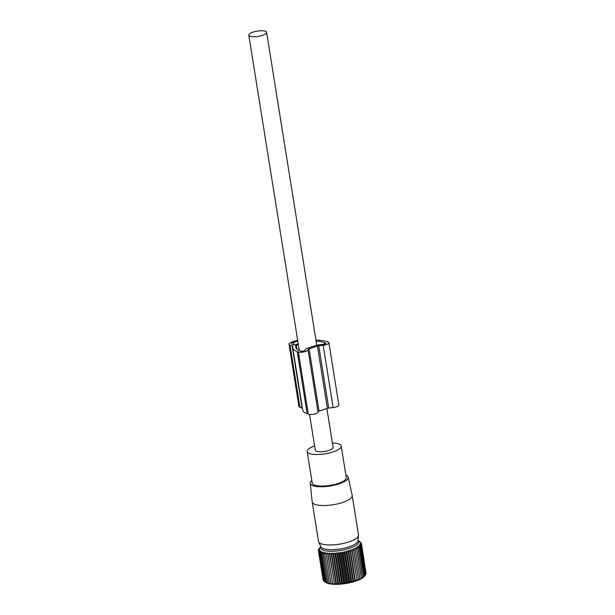 <?xml version="1.0" encoding="UTF-8"?>
<svg xmlns="http://www.w3.org/2000/svg" width="615" height="615" viewBox="0 0 615 615"><rect width="100%" height="100%" fill="white"/><g stroke="black" fill="none" stroke-linecap="round" stroke-linejoin="round"><path stroke-width="0.92" d="M309.553 414.472L315.28 450.211A9.025 2.683 -9.1 0 0 328.802 450.434A9.025 2.683 -9.1 0 0 333.099 447.359L326.88 408.498M253.103 32.103A9.025 2.683 -9.1 0 0 248.806 35.186A9.025 2.683 -9.1 0 0 262.328 35.409A9.025 2.683 -9.1 0 0 266.626 32.326A9.025 2.683 -9.1 0 0 253.103 32.103M310.244 483.275L312.189 501.894A20.249 6.019 -9.1 0 0 312.205 501.994A20.249 6.019 -9.1 0 0 327.441 505.399A20.249 6.019 -9.1 0 0 349.497 499.334A20.249 6.019 -9.1 0 0 352.195 495.59A20.249 6.019 -9.1 0 0 352.18 495.49L348.205 477.194A19.226 5.72 170.9 0 1 345.661 480.845A19.226 5.72 170.9 0 1 324.574 486.611A19.226 5.72 170.9 0 1 310.244 483.275A19.226 5.72 170.9 0 1 311.82 480.553M312.205 501.994L318.524 541.423A20.249 6.019 -9.1 0 0 318.67 541.907A20.249 6.019 -9.1 0 0 334.575 544.767A20.249 6.019 -9.1 0 0 355.816 538.771A20.249 6.019 -9.1 0 0 358.522 535.527A20.249 6.019 -9.1 0 0 358.514 535.019L352.195 495.59M318.67 541.907L320.945 546.827A18.773 5.581 -9.1 0 0 335.69 549.479A18.773 5.581 -9.1 0 0 355.385 543.914A18.773 5.581 -9.1 0 0 357.899 540.908L358.522 535.527M345.868 475.103A19.226 5.72 170.9 0 1 348.205 477.194M314.588 445.898A17.243 5.128 -9.1 0 0 309.468 448.32A17.243 5.128 -9.1 0 0 307.169 451.51A17.243 5.128 -9.1 0 0 320.138 454.408A17.243 5.128 -9.1 0 0 338.919 449.25A17.243 5.128 -9.1 0 0 341.217 446.06A17.243 5.128 -9.1 0 0 332.408 443.046M307.169 451.51L312.22 483.052A17.243 5.128 -9.1 0 0 325.189 485.958A17.243 5.128 -9.1 0 0 343.97 480.792A17.243 5.128 -9.1 0 0 346.268 477.601L341.217 446.06M336.843 552.739L341.84 583.935L342.57 583.135L337.904 554.007L336.843 552.739L335.805 554.223L340.472 583.351L341.84 583.935M338.842 552.501L343.846 583.704L344.684 582.859L340.018 553.731L338.842 552.501L337.904 554.007M343.846 583.704L342.57 583.135M319.885 547.542L318.462 549.679L319.308 548.834L318.37 550.34L319.316 549.449L318.478 550.963L319.516 550.025L318.793 551.555L319.915 550.563L319.316 552.101L320.507 551.063L320.038 552.608L321.284 551.517L320.953 553.054L322.237 551.916L322.045 553.446L323.359 552.262L323.313 553.777L324.643 552.547L324.735 554.046L326.065 552.77L326.311 554.246L327.626 552.931L328.018 554.384L329.302 553.023L329.84 554.446L331.085 553.054L331.754 554.438L332.946 553.016L333.753 554.369L334.868 552.908L339.864 584.104L340.472 583.351M339.864 584.104L338.419 583.497L333.753 554.369M332.946 553.016L337.943 584.212L338.419 583.497M337.943 584.212L336.42 583.574L331.754 554.438M331.085 553.054L336.082 584.25L336.42 583.574M336.082 584.25L334.506 583.574L329.84 554.446M329.302 553.023L334.506 583.574M334.299 584.219L332.684 583.512L328.018 554.384M327.626 552.931L332.684 583.512M332.623 584.127L330.978 583.374L326.311 554.246M326.065 552.77L330.978 583.374M331.07 583.966L329.402 583.174L324.735 554.046M320.038 552.608L324.705 581.736L328.356 583.458L327.98 582.905L329.64 583.743L329.402 583.174M324.705 581.729L323.982 581.237L319.316 552.101M323.951 581.052L323.459 580.683L318.793 551.555M323.398 580.306L318.478 550.963M323.044 579.476L318.37 550.34M325.227 582.09L325.812 582.466A20.572 6.119 -9.1 0 0 359.79 579.491A20.572 6.119 -9.1 0 0 364.403 576.286L365.01 575.532M355.262 549.572L355.016 548.088L356.677 548.888L356.285 547.435L357.938 548.18L357.4 546.758L359.014 547.473L358.345 546.082L359.913 546.758L359.106 545.405L360.621 546.043L365.287 575.171L363.342 577.277L363.68 576.601L360.013 579.292L355.262 549.572L353.602 548.734L353.694 550.233L352.049 549.349L352.003 550.863L350.381 549.933L350.189 551.463L348.605 550.479L348.275 552.016L346.752 550.986L346.283 552.524L344.831 551.447L344.231 552.985L342.855 551.855L342.132 553.385L340.856 552.209L345.853 583.404L346.799 582.513L342.132 553.385M353.602 548.734L358.599 579.93L359.929 578.7M358.599 579.93L353.694 550.233M352.049 549.349L357.046 580.545L358.361 579.361M357.046 580.545L352.003 550.863M350.381 549.933L355.378 581.129L356.662 579.991M355.378 581.129L354.855 580.591L350.189 551.463M348.605 550.479L353.61 581.682L354.855 580.591M353.61 581.682L352.941 581.144L348.275 552.016M346.752 550.986L351.749 582.182L352.941 581.144M351.749 582.182L350.95 581.659L346.283 552.524M344.831 551.447L349.827 582.643L350.95 581.659M349.827 582.643L348.897 582.113L344.231 552.985M342.855 551.855L347.859 583.051L348.897 582.113M347.859 583.051L346.799 582.513M345.853 583.404L344.684 582.859M340.856 552.209L340.018 553.731M357.938 540.531A19.334 5.75 170.9 0 1 353.656 546.689A19.334 5.75 170.9 0 1 331.031 551.263A19.334 5.75 170.9 0 1 320.784 546.481M334.868 552.908L335.805 554.223M327.98 582.905L323.313 553.777M326.711 582.574L322.045 553.446M325.612 582.182L320.953 553.054M318.532 550.079L318.462 549.679M366.04 573.395L361.528 544.006L360.259 543.437L361.436 544.667L360.067 544.075L361.128 545.344L359.683 544.736L360.621 546.043M365.764 574.279L366.102 573.795L361.436 544.667M365.287 575.148L365.794 574.471L361.128 545.344M359.06 541.208L361.105 542.784L360.052 542.245L361.42 543.376L360.252 542.83L361.528 544.006M361.52 543.991L361.42 543.376M364.58 575.886L359.913 546.758M363.68 576.601L359.014 547.473M362.596 577.308L357.938 548.18M361.343 578.015L356.677 548.888M302.426 408.306A4.428 1.315 -9.1 0 0 302.119 408.16L292.14 345.907L289.988 345.13A7.042 2.091 -9.1 0 1 288.996 344.285A7.042 2.091 -9.1 0 1 292.356 341.879L297.645 340.133M302.119 408.16L299.966 407.391L289.988 345.13M288.996 344.285L298.967 406.538A7.042 2.091 -9.1 0 0 299.966 407.391M318.017 411.958A5.281 1.568 -9.1 0 1 314.242 414.072A5.281 1.568 -9.1 0 1 308.323 414.226L298.352 351.972A5.281 1.568 -9.1 0 0 304.271 351.811A5.281 1.568 -9.1 0 0 308.046 349.704L318.017 411.958L308.046 349.704M298.352 351.972L297.23 351.572L307.2 413.826L308.323 414.226M323.175 345.284A5.281 1.568 -9.1 0 0 328.902 342.793L338.873 405.047A5.281 1.568 -9.1 0 1 333.146 407.537L323.175 345.284L318.739 345.799A2.199 0.653 -9.1 0 0 317.401 346.084L309.084 348.82A2.199 0.653 -9.1 0 0 308.03 349.558M333.146 407.537L328.71 408.053A2.199 0.653 -9.1 0 0 327.372 408.337L319.054 411.074A2.199 0.653 -9.1 0 0 318.001 411.812M328.902 342.793A5.281 1.568 -9.1 0 0 328.156 342.155L327.026 341.748A31.919 9.494 -9.1 0 0 315.91 340.041M292.14 345.907A4.405 1.307 170.9 0 1 292.763 346.437A4.405 1.307 170.9 0 1 292.771 346.537A4.428 1.315 170.9 0 1 292.763 346.591A31.919 9.494 -9.1 0 0 292.717 347.721A31.919 9.494 -9.1 0 0 297.23 351.572M292.717 347.721L302.688 409.974A31.919 9.494 -9.1 0 0 307.2 413.826M298.375 344.692L296 345.592A28.836 8.572 -9.1 0 0 295.761 347.229A28.836 8.572 -9.1 0 0 299.836 350.711L300.958 351.111A2.199 0.653 -9.1 0 0 303.426 351.05A2.199 0.653 -9.1 0 0 304.994 350.166L304.986 350.02A5.281 1.568 -9.1 0 1 307.508 348.259L315.826 345.522A5.281 1.568 -9.1 0 1 319.039 344.831L323.467 344.315A2.199 0.653 -9.1 0 0 325.858 343.278A2.199 0.653 -9.1 0 0 325.543 343.016L324.42 342.609A28.836 8.572 -9.1 0 0 316.087 341.141M297.791 341.018L293.701 342.363A4.405 1.307 -9.1 0 0 291.602 343.87A4.405 1.307 -9.1 0 0 292.225 344.4L294.623 345L298.237 343.808M319.054 411.074L309.084 348.82M318.739 345.799L328.71 408.053M327.372 408.337L317.401 346.084M296.499 348.72L296 345.592M297.037 349.228L296.415 345.338M325.643 343.624L325.543 343.016M324.42 342.609L324.659 344.077M294.131 345.061L293.701 342.363M299.313 350.512L248.806 35.186M316.748 345.253L266.626 32.326M320.761 546.435L319.554 547.942M357.945 540.477L359.337 541.385"/></g></svg>
